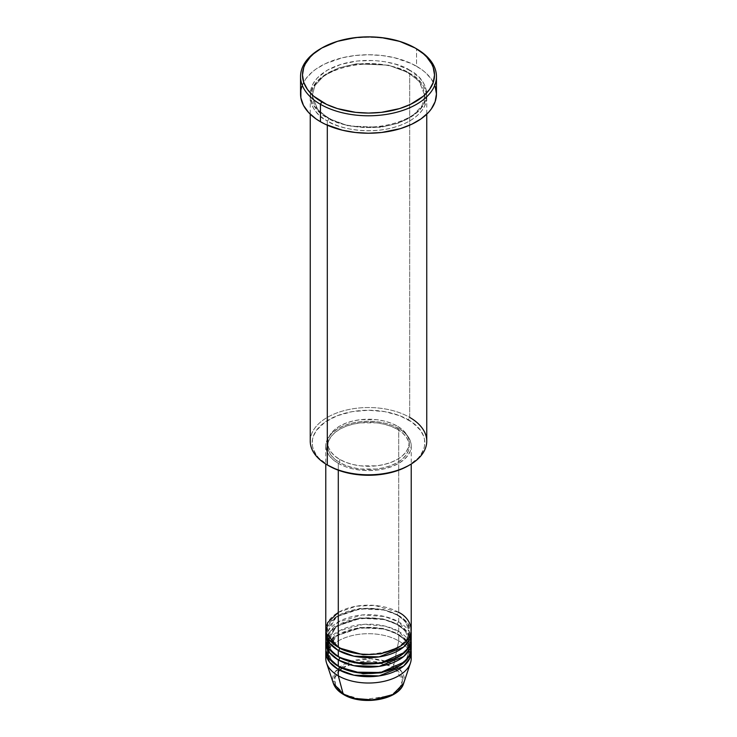 <?xml version="1.0" encoding="UTF-8"?>
<svg xmlns="http://www.w3.org/2000/svg" width="737" height="737" viewBox="0 0 737 737"><rect width="100%" height="100%" fill="white"/><g stroke="black" fill="none" stroke-linecap="round" stroke-linejoin="round"><path stroke-width="0.55" stroke-dasharray="3.69 2.76" d="M394.894 668.238L387.358 664.258L381.49 662.452L368.5 660.96L355.51 662.452L344.501 666.699L340.282 669.666L337.141 673.056L335.206 676.732L334.561 680.555L335.206 684.378L337.141 688.054L340.282 691.444L344.501 694.411A1.944 1.124 -60 0 1 343.534 694.512A1.944 1.124 120 0 0 344.501 694.411L362.3 699.818L389.845 695.792L399.472 688.561L402.439 680.325L395.014 668.321M381.49 698.658L387.358 696.852L396.718 691.444L399.859 688.054L401.794 684.378L402.439 680.555L401.794 676.732L399.859 673.056L396.718 669.666L392.499 666.699A1.944 1.124 120 0 0 393.825 664.756L401.868 671.868L403.664 683.3A35.818 20.682 0 0 0 393.825 664.756L398.708 640.923A42.718 24.662 180 0 1 410.859 655.193M411.218 658.362A42.718 24.662 0 0 0 398.708 640.923L398.708 634.575A42.718 24.662 180 0 0 353.428 628.947A42.718 24.662 180 0 0 325.874 650.43L336.385 635.755L360.789 627.758L384.161 629.076L398.708 634.575A1.944 1.124 -60 0 1 397.731 634.677A1.944 1.124 -60 0 1 397.335 633.783L382.954 628.421L359.776 627.436L336.394 635.92L327.725 650.43L331.438 660.241L339.002 666.681L331.438 660.241L327.725 650.43L336.394 635.92L359.776 627.436L382.954 628.421L397.335 633.783A1.944 1.124 -60 0 1 398.708 631.406L398.708 625.068A42.718 24.662 180 0 0 353.428 619.43A42.718 24.662 180 0 0 325.874 640.923L336.385 626.247L360.789 618.251L384.161 619.559L398.708 625.068A1.944 1.124 -60 0 1 397.731 625.16A1.944 1.124 -60 0 1 397.335 624.276L382.954 618.905L359.776 617.928L336.394 626.413L327.725 640.923L331.438 650.734L339.002 657.174L331.438 650.734L327.725 640.923L336.394 626.413L359.776 617.928L382.954 618.905L397.335 624.276A1.944 1.124 -60 0 1 398.708 621.899L398.708 615.552A42.718 24.662 180 0 0 353.428 609.923A42.718 24.662 180 0 0 325.874 631.406L336.385 616.731L360.789 608.734L384.161 610.052L398.708 615.552A1.944 1.124 -60 0 1 397.731 615.653A1.944 1.124 -60 0 1 397.335 614.759L382.954 609.398L359.776 608.412L336.394 616.897L327.725 631.406L331.438 641.218L339.002 647.657L331.438 641.218L327.725 631.406L336.394 616.897L359.776 608.412L382.954 609.398L397.335 614.759A1.944 1.124 -60 0 1 398.708 612.383L374.543 605.409L356.063 606.229L338.292 612.383M338.292 647.261A1.944 1.124 -60 0 1 339.269 647.169A1.944 1.124 -60 0 1 339.665 648.053A1.944 1.124 120 0 0 339.269 647.169A1.944 1.124 120 0 0 338.292 647.261M411.218 639.338A42.718 24.662 0 0 0 398.708 621.899L384.668 616.51L362.18 614.944L337.97 622.083L326.141 636.169M338.292 656.778A1.944 1.124 -60 0 1 339.269 656.676A1.944 1.124 -60 0 1 339.665 657.57A1.944 1.124 120 0 0 339.269 656.676A1.944 1.124 120 0 0 338.292 656.778M411.218 648.846A42.718 24.662 0 0 0 398.708 631.406L385.156 626.137L363.553 624.35L339.628 630.679L326.583 644.092M338.292 666.285A1.944 1.124 -60 0 1 339.269 666.193A1.944 1.124 -60 0 1 339.665 667.077A1.944 1.124 120 0 0 339.269 666.193A1.944 1.124 120 0 0 338.292 666.285M426.751 441.168A58.251 33.626 0 0 0 409.689 417.391L408.316 419.768A56.307 32.511 0 0 0 328.684 419.768A56.307 32.511 0 0 0 328.684 465.747L318.845 458.082L316.477 455.199L313.271 449.1L312.46 445.94L312.46 439.574L313.271 436.415L316.477 430.316L324.971 422.135L337.214 415.723L352.157 411.651L368.5 410.251L384.843 411.651L399.786 415.723L412.029 422.135L420.523 430.316L423.729 436.415L424.54 439.574L424.54 445.94L423.729 449.1L420.523 455.199L418.155 458.082L408.316 465.747A56.307 32.511 0 0 0 408.316 419.768L409.689 417.391L409.689 73.378A1.944 1.124 -60 0 1 408.713 73.47A1.944 1.124 -60 0 1 408.316 72.585A1.944 1.124 -60 0 1 409.689 70.208C399.297 62.295 358.357 52.935 327.311 70.208C297.389 88.136 313.612 111.766 327.311 117.763A1.944 1.124 -60 0 1 328.287 117.671A1.944 1.124 -60 0 1 328.684 118.556L317.693 109.583L312.193 95.57L315.04 85.372L324.16 75.533L338.873 67.933L356.459 63.815L388.463 65.178L408.316 72.585L388.463 65.178L356.459 63.815L338.873 67.933L324.16 75.533L315.04 85.372L312.193 95.57L317.693 109.583L328.684 118.556A1.944 1.124 -60 0 1 327.311 120.932C313.612 114.935 297.389 91.305 327.311 73.378C358.357 56.104 399.297 65.464 409.689 73.378A58.251 33.626 180 0 1 426.751 97.155A58.251 33.626 180 0 1 390.794 128.229A58.251 33.626 180 0 1 327.311 120.932L327.311 125.198L327.311 120.932A58.251 33.626 180 0 1 310.249 97.155A58.251 33.626 180 0 1 346.206 66.09A58.251 33.626 180 0 1 409.689 73.378L409.689 417.391A58.251 33.626 0 0 0 346.206 410.104A58.251 33.626 0 0 0 310.249 441.168M411.218 629.822A42.718 24.662 0 0 0 398.708 612.383A1.944 1.124 120 0 0 397.335 614.759L405.295 621.263L409.275 631.406L406.575 639.827L397.998 647.657L406.575 639.827L409.275 631.406L405.295 621.263L397.335 614.759A1.944 1.124 120 0 0 397.731 615.653A1.944 1.124 120 0 0 398.708 615.552A42.718 24.662 180 0 1 411.126 631.406L406.566 621.807L398.708 615.552L398.708 621.899A42.718 24.662 0 0 0 352.157 616.556A42.718 24.662 0 0 0 325.782 639.338M338.292 463.361L338.292 470.188L338.292 463.361L344.769 466.429L352.157 468.714L360.163 470.114L368.5 470.593L376.837 470.114L384.843 468.714L392.231 466.429L398.708 463.361L404.014 459.63L407.966 455.365L410.398 450.74L411.218 445.931A42.718 24.662 180 0 1 384.843 468.714A42.718 24.662 180 0 1 338.292 463.361A42.718 24.662 180 0 1 325.782 445.931L326.602 450.74L329.034 455.365L332.986 459.63L338.292 463.361M398.708 428.492A42.718 24.662 180 0 1 411.218 445.931L410.398 441.113L407.966 436.488L404.014 432.223L398.708 428.492L392.231 425.424L384.843 423.139L376.837 421.739L368.5 421.269L360.163 421.739L352.157 423.139L344.769 425.424L338.292 428.492L332.986 432.223L329.034 436.488L326.602 441.113L325.782 445.931A42.718 24.662 180 0 1 352.157 423.139A42.718 24.662 180 0 1 398.708 428.492L398.708 612.383L398.708 428.492M339.665 459.4L339.665 462.569A40.775 23.538 0 0 0 384.106 467.673A40.775 23.538 0 0 0 409.275 445.931A40.775 23.538 0 0 0 397.335 429.284L397.335 426.115A40.775 23.538 180 0 1 409.275 442.753A40.775 23.538 180 0 1 384.106 464.503A40.775 23.538 180 0 1 339.665 459.4L345.846 462.329L352.894 464.503L360.55 465.848L376.45 465.848L384.106 464.503L391.154 462.329L397.335 459.4L402.402 455.834L406.17 451.763L408.491 447.35L409.275 442.753L408.491 438.165L406.17 433.752L402.402 429.68L397.335 426.115L391.154 423.185L384.106 421.011L376.45 419.666L360.55 419.666L352.894 421.011L345.846 423.185L339.665 426.115L334.598 429.68L330.83 433.752L328.509 438.165L327.725 442.753L328.509 447.35L330.83 451.763L334.598 455.834L339.665 459.4A40.775 23.538 180 0 1 327.725 442.753A40.775 23.538 180 0 1 352.894 421.011A40.775 23.538 180 0 1 397.335 426.115L397.335 429.284A40.775 23.538 0 0 0 352.894 424.18A40.775 23.538 0 0 0 327.725 445.931A40.775 23.538 0 0 0 339.665 462.569L339.665 459.4M436.451 93.986A67.951 39.236 0 0 0 416.552 66.247L416.552 48.808L416.552 66.247A67.951 39.236 0 0 0 342.493 57.735A67.951 39.236 0 0 0 300.549 93.986M410.859 636.169L398.708 621.899A1.944 1.124 120 0 0 397.335 624.276L405.295 630.78L409.275 640.923L406.575 649.343L397.998 657.174L406.575 649.343L409.275 640.923L405.295 630.78L397.335 624.276A1.944 1.124 120 0 0 397.731 625.16A1.944 1.124 120 0 0 398.708 625.068L398.708 631.406A1.944 1.124 120 0 0 397.335 633.783L405.295 640.287L409.275 650.43L406.575 658.85L397.998 666.681L406.575 658.85L409.275 650.43L405.295 640.287L397.335 633.783A1.944 1.124 120 0 0 397.731 634.677A1.944 1.124 120 0 0 398.708 634.575A42.718 24.662 180 0 1 411.126 650.43L406.566 640.831L398.708 634.575L398.708 640.923A42.718 24.662 0 0 0 352.157 635.58A42.718 24.662 0 0 0 325.782 658.362M398.708 625.068A42.718 24.662 180 0 1 411.126 640.923L406.566 631.323L398.708 625.068M410.859 645.676L398.708 631.406A42.718 24.662 0 0 0 352.157 626.063A42.718 24.662 0 0 0 325.782 648.846M326.141 655.193A42.718 24.662 180 0 1 354.727 635.018A42.718 24.662 180 0 1 398.708 640.923L393.825 664.756A35.818 20.682 0 0 0 351.706 661.117A35.818 20.682 0 0 0 333.336 683.3L335.188 671.776L349.651 661.798M339.665 670.219L334.874 677.893L335.464 685.06L344.501 694.411L355.51 698.658M321.148 48.412A67.951 39.236 180 0 1 416.552 48.808A67.951 39.236 0 0 0 320.448 48.808M301.848 86.33L305.717 78.97L312 72.189L315.97 69.094L325.385 63.658L342.493 57.735L355.243 55.505L368.5 54.75L381.757 55.505L394.507 57.735L411.615 63.658L421.03 69.094L425 72.189L431.283 78.97L435.152 86.33M409.689 70.208L395.962 64.331L385.405 61.807L374.212 60.517L357.141 61.005L341.038 64.331L327.311 70.208L317.131 78.131L312.764 84.221L310.535 90.688L310.249 93.986L311.373 100.545L312.764 103.751L317.131 109.841L323.469 115.322L331.549 119.984L346.206 125.06L362.788 127.455L374.212 127.455L385.405 126.165L395.962 123.641L405.451 119.984L416.93 112.669L419.869 109.841L424.236 103.751L426.465 97.284L426.465 90.688L424.236 84.221L419.869 78.131L409.689 70.208A1.944 1.124 120 0 0 408.316 72.585A1.944 1.124 120 0 0 408.713 73.47A1.944 1.124 120 0 0 409.689 73.378C423.388 79.375 439.611 103.014 409.689 120.932C378.643 138.215 337.703 128.846 327.311 120.932A1.944 1.124 120 0 0 328.684 118.556L348.537 125.972L380.541 127.326L398.127 123.217L412.84 115.608L421.96 105.769L424.807 95.57L419.307 81.558L408.316 72.585L419.307 81.558L424.807 95.57L421.96 105.769L412.84 115.608L398.127 123.217L380.541 127.326L348.537 125.972L328.684 118.556A1.944 1.124 120 0 0 328.287 117.671A1.944 1.124 120 0 0 327.311 117.763C337.703 125.677 378.643 135.046 409.689 117.763C439.611 99.845 423.388 76.206 409.689 70.208M397.335 429.284L402.402 432.849L406.17 436.921L408.491 441.334L409.275 445.931L408.491 450.519L406.17 454.932L402.402 459.004L397.335 462.569L391.154 465.498L384.106 467.673L376.45 469.018L360.55 469.018L352.894 467.673L345.846 465.498L339.665 462.569L334.598 459.004L330.83 454.932L328.509 450.519L327.725 445.931L328.509 441.334L330.83 436.921L334.598 432.849L339.665 429.284L345.846 426.355L352.894 424.18L360.55 422.835L376.45 422.835L384.106 424.18L391.154 426.355L397.335 429.284M398.708 612.383A42.718 24.662 0 0 0 352.157 607.039A42.718 24.662 0 0 0 325.782 629.822M328.684 465.747L327.311 464.946A58.251 33.626 180 0 1 327.311 417.391A58.251 33.626 180 0 1 409.689 417.391M387.349 661.798L393.825 664.756A1.944 1.124 -60 0 1 392.499 666.699L371.789 661.052L356.082 662.314L341.986 668.321M350.176 661.614L370.748 658.74L386.824 661.614M339.269 647.169C328.02 640.057 327.597 633.709 327.725 631.406C325.146 612.76 374.285 600.259 397.731 615.653C409.053 622.829 409.404 629.186 409.275 631.406C411.854 650.062 362.715 662.554 339.269 647.169M339.269 656.676C328.02 649.564 327.597 643.217 327.725 640.923C325.146 622.268 374.285 609.775 397.731 625.16C409.053 632.337 409.404 638.693 409.275 640.923C411.854 659.569 362.715 672.07 339.269 656.676M339.269 666.193C328.02 659.081 327.597 652.733 327.725 650.43C325.146 631.784 374.285 619.283 397.731 634.677C409.053 641.853 409.404 648.21 409.275 650.43C411.854 669.085 362.715 681.578 339.269 666.193M328.287 117.671C321.24 113.535 316.468 108.781 313.98 103.41L312.193 95.57C308.914 69.223 376.377 52.373 408.713 73.47C415.806 77.634 420.587 82.424 423.066 87.832L424.807 95.57C428.086 121.918 360.623 138.777 328.287 117.671M411.218 445.931L411.218 464.034M409.275 442.753L409.275 445.931M426.751 97.155L426.751 114.198M310.249 97.155L310.249 114.198M327.725 442.753L327.725 445.931M325.782 445.931L325.782 464.034"/><path stroke-width="1.11" d="M410.859 655.193A42.718 24.662 180 0 1 410.445 663.033L403.664 683.3L392.784 694.576L372.71 699.91L354.552 698.427L343.175 694.005A1.944 1.124 120 0 0 343.534 694.512A1.944 1.124 -60 0 1 343.175 694.005A35.818 20.682 0 0 0 378.993 699.146A35.818 20.682 0 0 0 403.664 683.3C399.168 699.874 362.097 706.101 343.525 694.503C338.311 691.49 334.911 687.75 333.336 683.3A35.818 20.682 0 0 0 343.175 694.005L338.292 675.801L343.175 694.005L333.336 683.3L326.555 663.033A42.718 24.662 180 0 1 326.141 655.193M338.292 612.383L327.633 622.645L326.215 633.313L338.292 647.261A42.718 24.662 0 0 0 384.843 652.604A42.718 24.662 0 0 0 411.218 629.822L411.218 464.034M411.218 632.991A42.718 24.662 180 0 0 411.126 631.406L409.818 639.246L403.581 647.068L379.104 656.888L353.898 656.17L338.292 650.43A1.944 1.124 120 0 0 339.665 648.053L339.002 647.657L339.665 648.053A1.944 1.124 -60 0 1 338.292 650.43L329.503 643.06L325.874 631.406A42.718 24.662 180 0 0 325.782 632.991L325.782 639.338A42.718 24.662 0 0 0 338.292 656.778A42.718 24.662 0 0 0 384.843 662.121A42.718 24.662 0 0 0 411.218 639.338L411.218 632.991A42.718 24.662 180 0 1 384.843 655.783A42.718 24.662 180 0 1 338.292 650.43L338.292 656.778L338.292 650.43A42.718 24.662 180 0 1 325.782 632.991M326.141 636.169L329.08 648.836L338.292 656.778L354.469 662.627L380.624 662.987L404.945 652.199L410.426 644.055L410.859 636.169M411.218 642.507A42.718 24.662 180 0 0 411.126 640.923L409.818 648.763L403.581 656.575L379.104 666.395L353.898 665.686L338.292 659.947A1.944 1.124 120 0 0 339.665 657.57L339.002 657.174L339.665 657.57A1.944 1.124 -60 0 1 338.292 659.947L329.503 652.577L325.874 640.923A42.718 24.662 180 0 0 325.782 642.507L325.782 648.846A42.718 24.662 0 0 0 338.292 666.285A42.718 24.662 0 0 0 384.843 671.628A42.718 24.662 0 0 0 411.218 648.846L411.218 642.507A42.718 24.662 180 0 1 384.843 665.29A42.718 24.662 180 0 1 338.292 659.947L338.292 666.285L338.292 659.947A42.718 24.662 180 0 1 325.782 642.507M326.583 644.092L328.684 657.782L338.292 666.285L354.469 672.144L380.624 672.494L404.945 661.706L410.426 653.562L410.859 645.676M411.218 652.015A42.718 24.662 180 0 0 411.126 650.43L409.818 658.27L403.581 666.091L379.104 675.903L353.898 675.193L338.292 669.454A1.944 1.124 120 0 0 339.665 667.077L339.002 666.681L339.665 667.077A1.944 1.124 -60 0 1 338.292 669.454L329.503 662.084L325.874 650.43A42.718 24.662 180 0 0 325.782 652.015L325.782 658.362A42.718 24.662 0 0 0 338.292 675.801A42.718 24.662 0 0 0 384.843 681.145A42.718 24.662 0 0 0 411.218 658.362L411.218 652.015A42.718 24.662 180 0 1 384.843 674.806A42.718 24.662 180 0 1 338.292 669.454L338.292 675.801L338.292 669.454A42.718 24.662 180 0 1 325.782 652.015M409.689 417.391A58.251 33.626 180 0 1 409.689 464.946A58.251 33.626 180 0 1 327.311 464.955L328.684 465.747A56.307 32.511 0 0 0 408.316 465.747L399.786 469.782L390.048 472.786L379.481 474.637L368.5 475.264L357.519 474.637L346.952 472.786L337.214 469.782L327.311 464.955A58.251 33.626 0 0 0 390.794 472.242A58.251 33.626 0 0 0 426.751 441.168L426.751 114.198M321.82 48.016L320.448 48.808A67.951 39.236 0 0 0 320.448 104.295L321.82 101.909A66.017 38.112 180 0 1 321.82 48.016A66.017 38.112 180 0 1 415.18 48.016L399.62 41.355L381.379 37.578L368.5 36.85L355.621 37.578L337.38 41.355L321.82 48.016L313.612 53.792L310.277 56.998L305.33 63.898L303.755 67.528L302.483 74.962L303.755 82.397L307.513 89.546L313.612 96.142L326.62 104.424L337.38 108.579L355.621 112.346L368.5 113.074L381.379 112.346L399.62 108.579L410.38 104.424L423.388 96.142L429.487 89.546L433.245 82.397L434.517 74.962L433.245 67.528L431.67 63.898L426.723 56.998L423.388 53.792L415.18 48.016A66.017 38.112 180 0 1 415.18 101.909A66.017 38.112 180 0 1 321.82 101.909L320.448 104.295A67.951 39.236 0 0 0 416.552 104.295A67.951 39.236 0 0 0 416.552 48.808L416.552 48.808A67.951 39.236 180 0 1 436.451 76.547A67.951 39.236 180 0 1 394.507 112.798A67.951 39.236 180 0 1 320.448 104.295L320.448 121.734A67.951 39.236 0 0 0 394.507 130.237A67.951 39.236 0 0 0 436.451 93.986L435.152 101.642L431.283 109.002L428.427 112.485L421.03 118.878L411.615 124.313L400.532 128.588L381.757 132.467L368.5 133.222L355.243 132.467L342.493 130.237L325.385 124.313L320.448 121.734L320.448 104.295A67.951 39.236 180 0 1 300.549 76.547A67.951 39.236 180 0 1 321.148 48.412M338.292 470.188L338.292 647.261L338.292 470.188M327.311 125.198L327.311 464.955L327.311 125.198M410.445 663.033A42.718 24.662 180 0 1 381.02 681.937A42.718 24.662 180 0 1 338.292 675.801A42.718 24.662 180 0 1 326.555 663.033M355.51 698.658L368.5 700.15L381.49 698.658M300.549 76.547L300.549 93.986A67.951 39.236 0 0 0 320.448 121.734L315.97 118.878L308.573 112.485L303.469 105.373L300.871 97.837L300.871 90.144L301.848 86.33M435.152 86.33L436.451 93.986L436.451 76.547M310.249 114.198L310.249 441.168A58.251 33.626 0 0 0 327.311 464.955A58.251 33.626 180 0 1 327.311 464.946M325.782 464.034L325.782 629.822A42.718 24.662 0 0 0 338.292 647.261C345.92 653.065 375.934 659.928 398.708 647.261C420.652 634.115 408.749 616.786 398.708 612.383M339.665 667.077L363.111 673.765L381.02 672.835L397.998 666.681L381.02 672.835L363.111 673.765L339.665 667.077M339.665 657.57L363.111 664.258L381.02 663.328L397.998 657.174L381.02 663.328L363.111 664.258L339.665 657.57M339.665 648.053L363.111 654.742L381.02 653.811L397.998 647.657L381.02 653.811L363.111 654.742L339.665 648.053M341.986 668.321L339.665 670.219M349.651 661.798L350.176 661.614M386.824 661.614L387.349 661.798M409.689 464.946L408.316 465.747M416.552 48.808L415.18 48.016"/></g></svg>
